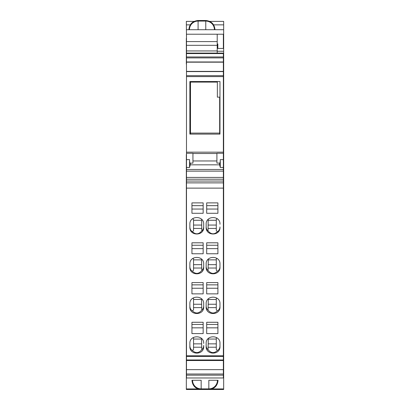 <?xml version="1.0" encoding="UTF-8"?>
<svg xmlns="http://www.w3.org/2000/svg" width="410" height="410" viewBox="0 0 410 410"><rect width="100%" height="100%" fill="white"/><g stroke="black" fill="none" stroke-linecap="round" stroke-linejoin="round"><path stroke-width="0.61" d="M190.486 81.528L190.486 134.111M219.668 134.111L219.668 133.096L190.486 133.096M219.668 133.096L219.668 97.149L217.367 97.149L217.367 81.528M190.486 82.097L217.367 82.097M223.358 359.657L223.665 359.657L223.665 21.387L209.715 21.387M223.665 359.657L223.665 389.5L186.335 389.5L186.335 388.931L197.974 388.931M223.665 154.508L223.358 154.452M186.335 21.397L194.125 21.397L186.335 21.387L186.488 38.258M186.335 154.508L186.335 388.931M186.488 154.452L186.488 64.119M186.335 38.258L186.335 64.119M217.213 44.915L217.828 44.915M223.358 44.915L223.665 44.915M223.358 356.136L223.665 356.136M223.358 176.479L223.665 176.479M223.358 361.533L223.665 361.533M223.358 367.17L223.665 367.17M223.358 368.421L223.665 368.421M192.562 380.285A8.595 8.595 0 0 0 201.161 388.88L201.161 389.5C195.56 388.952 192.49 385.882 191.941 380.285L201.161 380.285L201.161 388.88L208.839 388.88L208.839 380.285L218.058 380.285C217.51 385.882 214.44 388.952 208.839 389.5L208.839 388.88A8.595 8.595 0 0 0 217.438 380.285M223.358 156.01L223.665 156.01M223.358 151.623L223.665 151.623M223.358 151.259L223.665 151.259M223.358 146.934L223.665 146.934M223.358 146.79L223.665 146.79M223.358 143.233L223.665 143.233M223.358 64.119L223.665 64.119M217.213 51.255L223.665 51.255M186.335 29.715L223.665 29.715M223.358 182.875L223.358 188.123L186.488 188.123L186.488 182.875L223.358 182.875L223.358 152.161L186.488 152.161L186.488 153.273L192.941 153.273L192.941 163.103L190.189 163.18C189.789 163.077 189.579 161.894 189.563 159.623L189.563 167.439L190.214 164.83L219.632 164.83L220.283 167.439L220.283 159.623L223.358 159.623M223.358 188.123L223.358 359.98L186.488 359.98L186.488 355.783L223.358 355.783M223.358 375.165L223.358 377.974L186.488 377.974L186.488 375.165L223.358 375.165L223.358 359.98M223.358 53.572L186.488 53.572L186.488 53.09L223.358 53.09L223.358 57.902L186.488 57.902L186.488 56.964L223.358 56.964M186.488 152.161L186.488 76.603L223.358 76.603L223.358 57.902M223.358 76.603L223.358 152.161M186.488 182.875L186.488 153.273M186.488 76.603L186.488 57.902M186.488 53.572L186.488 56.964M186.488 53.09L186.488 41.589L217.213 41.589L217.213 34.22L186.488 34.22L186.488 41.589M186.488 375.165L186.488 359.98M186.488 188.123L186.488 355.783M223.358 171.124L186.488 171.124M223.358 181.041L186.488 181.041M186.488 177.412L223.358 177.412M223.358 75.66L186.488 75.66M186.488 71.591L223.358 71.591M223.358 71.391L186.488 71.391M223.358 61.971L186.488 61.971M223.358 62.176L186.488 62.176M186.488 50.942L217.213 50.942L217.213 45.315L186.488 45.315M186.488 369.641L223.358 369.641M223.358 360.528L186.488 360.528M186.488 374.007L223.358 374.007M186.488 356.454L223.358 356.454M206.691 282.598L217.905 282.598L217.905 293.862L206.691 293.862L206.691 282.598L206.691 284.853L217.905 284.853L217.905 282.598M217.905 322.275L217.905 333.602L206.691 333.602L206.691 322.275L217.905 322.275L217.905 324.448L206.691 324.448L206.691 322.275M206.153 343.436L206.153 346.481C205.723 355.306 220.406 355.306 219.975 346.481L219.975 343.436C220.406 334.606 205.723 334.606 206.153 343.436M206.153 303.825L206.153 306.875C205.723 315.731 220.406 315.731 219.975 306.875L219.975 303.825C220.406 294.964 205.723 294.964 206.153 303.825M191.941 202.894L203.155 202.894L203.155 213.287L191.941 213.287L191.941 202.894L191.941 205.661L203.155 205.661L203.155 202.894M191.941 253.759L203.155 253.759L203.155 242.802L203.155 245.257L191.941 245.257L191.941 242.802L191.941 253.759M191.941 242.802L203.155 242.802M189.871 224.244C189.435 215.332 204.129 215.332 203.693 224.244L203.693 227.314C204.129 236.216 189.435 236.216 189.871 227.314L189.871 224.244M189.871 264.091C189.44 255.21 204.124 255.21 203.693 264.091L203.693 267.151C204.124 276.032 189.44 276.032 189.871 267.151L189.871 264.091M203.155 282.598L203.155 293.862L191.941 293.862L191.941 282.598L203.155 282.598L203.155 284.853L191.941 284.853L191.941 282.598M191.941 322.275L203.155 322.275L203.155 333.602L191.941 333.602L191.941 322.275L191.941 324.448L203.155 324.448L203.155 322.275M203.693 343.436C204.124 334.606 189.44 334.606 189.871 343.436L189.871 346.481C189.44 355.306 204.124 355.306 203.693 346.481L203.693 345.415C203.667 347.219 203.037 348.649 201.797 349.699C198.809 353.261 195.672 353.522 192.387 350.478C190.758 349.453 189.917 347.88 189.871 345.758M189.871 303.825C189.44 294.964 204.124 294.964 203.693 303.825L203.693 306.875C204.124 315.731 189.44 315.731 189.871 306.875L189.871 303.825M206.691 202.894L217.905 202.894L217.905 213.287L206.691 213.287L206.691 202.894L206.691 205.661L217.905 205.661L217.905 202.894M206.691 242.802L217.905 242.802L217.905 253.759L206.691 253.759L206.691 242.802L206.691 245.257L217.905 245.257L217.905 242.802M219.975 224.244C220.411 215.332 205.717 215.332 206.153 224.244L206.153 227.314C205.717 236.216 220.411 236.216 219.975 227.314L219.975 226.971C219.929 229.093 219.089 230.666 217.459 231.691C214.174 234.73 211.037 234.469 208.049 230.912C206.809 229.856 206.179 228.426 206.153 226.622M219.975 264.091L219.975 267.151C220.406 276.032 205.723 276.032 206.153 267.151L206.153 264.091C205.723 255.21 220.406 255.21 219.975 264.091L219.975 266.567C219.929 268.688 219.089 270.262 217.459 271.287C214.174 274.326 211.037 274.07 208.049 270.508C206.809 269.452 206.179 268.027 206.153 266.218M217.064 258.474L216.29 259.069L216.29 270.292L217.459 271.287M216.29 259.863L208.3 259.863M208.3 259.099L208.049 270.508M216.29 268.027L208.3 268.027M208.3 264.66L216.29 264.66M217.905 288.245L206.691 288.245M217.905 327.841L206.691 327.841M208.3 338.476L208.049 349.699C206.809 348.649 206.179 347.219 206.153 345.415M208.3 339.055L216.29 339.055M219.975 343.436L219.975 345.758C219.929 347.88 219.089 349.453 217.459 350.478L216.29 349.484L216.29 338.26L216.936 337.763M216.29 347.219L208.3 347.219M208.3 343.852L216.29 343.852M208.049 349.699C211.037 353.261 214.174 353.522 217.459 350.478M208.3 298.844L208.049 310.103C206.809 309.053 206.179 307.623 206.153 305.819M216.29 307.623L208.3 307.623M208.3 304.256L216.29 304.256M216.962 298.152L216.29 298.664L216.29 309.888L217.459 310.882C214.174 313.922 211.037 313.665 208.049 310.103M216.29 299.459L208.3 299.459M219.975 303.825L219.975 306.162C219.929 308.284 219.089 309.857 217.459 310.882M203.155 209.049L191.941 209.049M203.155 248.65L191.941 248.65M201.679 219.365L201.797 230.912C203.037 229.856 203.667 228.426 203.693 226.622M193.556 220.267L201.546 220.267M192.603 218.74L193.556 219.473L193.556 230.692L192.387 231.691C195.672 234.73 198.809 234.469 201.797 230.912M193.556 228.431L201.546 228.431M189.871 226.971C189.917 229.093 190.758 230.666 192.387 231.691M193.556 225.059L201.546 225.059M193.556 264.66L201.546 264.66M201.546 259.099L201.797 270.508C203.037 269.452 203.667 268.027 203.693 266.218M193.556 259.863L201.546 259.863M192.782 258.474L193.556 259.069L193.556 270.292L192.387 271.287C195.672 274.326 198.809 274.07 201.797 270.508M193.556 268.027L201.546 268.027M189.871 266.567C189.917 268.688 190.758 270.262 192.387 271.287M203.155 288.245L191.941 288.245M203.155 327.841L191.941 327.841M201.546 338.476L201.797 349.699M192.387 350.478L193.556 349.484L193.556 338.26L192.91 337.763M193.556 339.055L201.546 339.055M193.556 347.219L201.546 347.219M193.556 343.852L201.546 343.852M201.546 298.844L201.797 310.103C203.037 309.053 203.667 307.623 203.693 305.819M193.556 299.459L201.546 299.459M192.885 298.152L193.556 298.664L193.556 309.888L192.387 310.882C195.672 313.922 198.809 313.665 201.797 310.103M193.556 307.623L201.546 307.623M193.556 304.256L201.546 304.256M189.871 306.162C189.917 308.284 190.758 309.857 192.387 310.882M217.905 209.049L206.691 209.049M217.905 248.65L206.691 248.65M208.167 219.365L208.049 230.912M216.29 220.267L208.3 220.267M217.244 218.74L216.29 219.473L216.29 230.692L217.459 231.691M216.29 228.431L208.3 228.431M208.3 225.059L216.29 225.059M217.213 45.315L217.213 44.265L217.828 44.265M217.213 50.942L217.213 53.09M217.213 41.589L217.213 43.957L217.828 43.957L217.828 48.447L223.358 48.447L223.358 34.22L217.213 34.22M189.871 134.111L219.975 134.111L219.975 81.528L189.871 81.528L189.871 134.111M219.632 164.83L219.493 163.103L216.905 163.103L216.905 153.273L223.358 153.273M190.353 163.103L190.214 164.83M186.488 167.439L189.563 167.439M219.493 163.103L219.657 163.18C220.057 163.077 220.267 161.894 220.283 159.623M223.358 169.479L186.488 169.479M223.358 167.439L220.283 167.439M223.358 179.206L186.488 179.206M209.73 21.397L223.665 21.397M186.335 24.856L190.255 24.856M213.6 24.856L223.665 24.856M223.358 368.288L223.665 368.288M223.358 371.199L223.665 371.199M223.358 371.578L223.665 371.578M223.358 377.477L223.665 377.477M212.026 388.931L223.665 388.931M186.335 389.495L200.833 389.495M209.167 389.495L223.665 389.495M223.358 154.929L223.665 154.929M223.358 42.722L223.665 42.722M223.358 40.662L223.665 40.662M223.358 38.258L223.665 38.258M198.086 29.715L198.086 20.5L205.769 20.5L205.769 21.074A8.641 8.641 0 0 1 214.409 29.715M189.446 29.715A8.641 8.641 0 0 1 198.086 21.074L205.769 21.074L205.769 29.715M216.905 153.509L192.941 153.509M216.905 160.961L192.941 160.961M186.488 159.623L189.563 159.623M201.161 389.5L208.839 389.5M223.358 40.826L223.665 40.826M198.086 20.5C192.49 21.048 189.42 24.118 188.872 29.715M205.769 20.5C211.365 21.048 214.44 24.118 214.983 29.715"/></g></svg>
